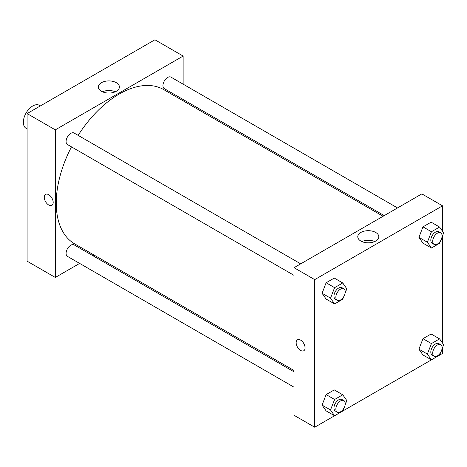 <?xml version="1.0" encoding="UTF-8"?>
<svg xmlns="http://www.w3.org/2000/svg" width="467" height="467" viewBox="0 0 467 467"><rect width="100%" height="100%" fill="white"/><g stroke="black" fill="none" stroke-linecap="round" stroke-linejoin="round"><path stroke-width="0.7" d="M40.401 105.904L39.397 105.32A13.292 7.676 120 0 0 29.152 108.881A13.292 7.676 120 0 0 23.35 122.261A13.292 7.676 120 0 0 26.105 128.343L27.109 128.927M27.109 113.574L27.109 261.176L27.109 113.574L154.933 39.777L27.109 113.574L55.304 129.855L183.134 56.058L183.134 84.153M300.684 263.849L74.119 133.042A6.649 3.835 120 0 0 67.47 136.878A6.649 3.835 120 0 0 67.47 144.554L294.041 275.361M294.041 371.843L74.119 244.871A6.649 3.835 120 0 0 67.47 248.707A6.649 3.835 120 0 0 67.47 256.383L294.041 387.19M79.641 263.406L55.304 277.456L55.304 129.855M92.933 255.735L94.077 255.07M183.134 99.5L183.134 100.819M397.528 207.938L170.963 77.131A6.649 3.835 120 0 0 164.32 80.966A6.649 3.835 120 0 0 164.32 88.642L384.236 215.608M71.492 146.871A89.057 51.417 120 0 0 56.244 203.11A89.057 51.417 120 0 0 74.691 243.879L294.041 370.518M383.092 216.268L163.748 89.629A89.057 51.417 120 0 0 78.135 135.36M55.304 277.456L27.109 261.176M116.318 82.694A10.513 6.071 180 0 1 119.394 86.985A10.513 6.071 180 0 1 108.881 93.056A10.513 6.071 180 0 1 98.362 86.985A10.513 6.071 180 0 1 104.853 81.375A10.513 6.071 180 0 1 116.318 82.694M183.134 56.058L154.933 39.777M45.573 194.389A6.316 3.643 -120 0 0 44.604 199.444A6.316 3.643 -120 0 0 48.726 205.013A6.316 3.643 60 0 1 44.604 199.45A6.316 3.643 60 0 1 45.568 194.389A6.316 3.643 60 0 1 51.884 198.031A6.316 3.643 60 0 1 51.884 205.322A6.316 3.643 60 0 1 48.726 205.013A6.316 3.643 -120 0 0 51.884 205.322M115.314 91.789A10.513 6.071 0 0 0 102.442 91.789M334.576 415.758L314.717 427.223L294.041 415.286L294.041 267.684L421.864 193.887L442.541 205.824L442.541 231.258M342.743 411.042L431.42 359.847M439.593 355.13L442.541 353.426L442.541 347.524M322.067 293.264L326.135 299.055L322.067 293.264L326.135 282.774L322.067 293.264L330.525 298.15L334.594 287.66L342.731 282.961L346.806 288.752L345.131 293.06M334.273 278.075L326.135 282.774L334.273 278.075L342.731 282.961M418.911 237.353L422.979 243.144L418.911 237.353L422.979 226.863L418.911 237.353L427.369 242.239L431.438 231.749L439.581 227.05L443.65 232.835L441.98 237.143M431.123 222.164L422.979 226.863L431.123 222.164L439.581 227.05M418.911 349.182L422.979 354.973L418.911 349.182L422.979 338.692L418.911 349.182L427.369 354.062L431.438 343.578L439.581 338.879L443.65 344.664L441.98 348.972M431.123 333.993L422.979 338.692L431.123 333.993L439.581 338.879M314.717 427.223L314.717 279.622L442.541 205.824M442.541 235.695L442.541 343.087M322.067 405.093L326.135 410.884L322.067 405.093L326.135 394.603L322.067 405.093L330.525 409.979L334.594 399.489L342.731 394.79L346.806 400.581L345.131 404.889M334.273 389.904L326.135 394.603L334.273 389.904L342.731 394.79M360.851 241.048A10.513 6.071 180 0 1 357.775 236.757A10.513 6.071 180 0 1 368.288 230.686A10.513 6.071 180 0 1 378.807 236.757A10.513 6.071 180 0 1 372.316 242.361A10.513 6.071 180 0 1 360.851 241.048M314.717 279.622L294.041 267.684M305.079 347.862A6.316 3.643 60 0 1 303.772 350.752A6.316 3.643 60 0 1 297.461 347.104A6.316 3.643 60 0 1 297.461 339.818A6.316 3.643 60 0 1 302.324 341.505A6.316 3.643 60 0 1 305.079 347.862M374.727 241.556A10.513 6.071 0 0 0 361.855 241.556M297.461 339.813A6.316 3.643 -120 0 0 297.461 347.104A6.316 3.643 -120 0 0 303.778 350.752M343.718 296.703L342.731 299.242L334.594 303.941L330.525 298.15M343.87 288.781L341.99 287.695A6.649 3.835 120 0 0 336.865 289.476A6.649 3.835 120 0 0 333.963 296.166A6.649 3.835 120 0 0 335.341 299.207L337.221 300.293A6.649 3.835 120 0 0 343.87 296.452A6.649 3.835 120 0 0 343.87 288.781A6.649 3.835 120 0 0 338.744 290.562A6.649 3.835 120 0 0 335.843 297.251A6.649 3.835 120 0 0 337.221 300.293M334.594 303.941L326.135 299.055M334.594 287.66L326.135 282.774M440.562 240.791L439.581 243.325L431.438 248.024L427.369 242.239M440.714 232.864L438.834 231.778A6.649 3.835 120 0 0 433.715 233.564A6.649 3.835 120 0 0 430.813 240.248A6.649 3.835 120 0 0 432.185 243.289L434.065 244.375A6.649 3.835 120 0 0 440.714 240.54A6.649 3.835 120 0 0 440.714 232.864A6.649 3.835 120 0 0 435.594 234.644A6.649 3.835 120 0 0 432.693 241.334A6.649 3.835 120 0 0 434.065 244.375M431.438 248.024L422.979 243.144M431.438 231.749L422.979 226.863M343.718 408.532L342.731 411.071L334.594 415.77L330.525 409.979M343.87 400.61L341.99 399.524A6.649 3.835 120 0 0 336.865 401.305A6.649 3.835 120 0 0 333.963 407.995A6.649 3.835 120 0 0 335.341 411.036L337.221 412.122A6.649 3.835 120 0 0 343.87 408.281A6.649 3.835 120 0 0 343.87 400.61A6.649 3.835 120 0 0 338.744 402.391A6.649 3.835 120 0 0 335.843 409.08A6.649 3.835 120 0 0 337.221 412.122M334.594 415.77L326.135 410.884M334.594 399.489L326.135 394.603M440.562 352.62L439.581 355.154L431.438 359.853L427.369 354.062M440.714 344.693L438.834 343.607A6.649 3.835 120 0 0 433.715 345.387A6.649 3.835 120 0 0 430.813 352.077A6.649 3.835 120 0 0 432.185 355.118L434.065 356.204A6.649 3.835 120 0 0 440.714 352.369A6.649 3.835 120 0 0 440.714 344.693A6.649 3.835 120 0 0 435.594 346.473A6.649 3.835 120 0 0 432.693 353.163A6.649 3.835 120 0 0 434.065 356.204M431.438 359.853L422.979 354.973M431.438 343.578L422.979 338.692"/></g></svg>
